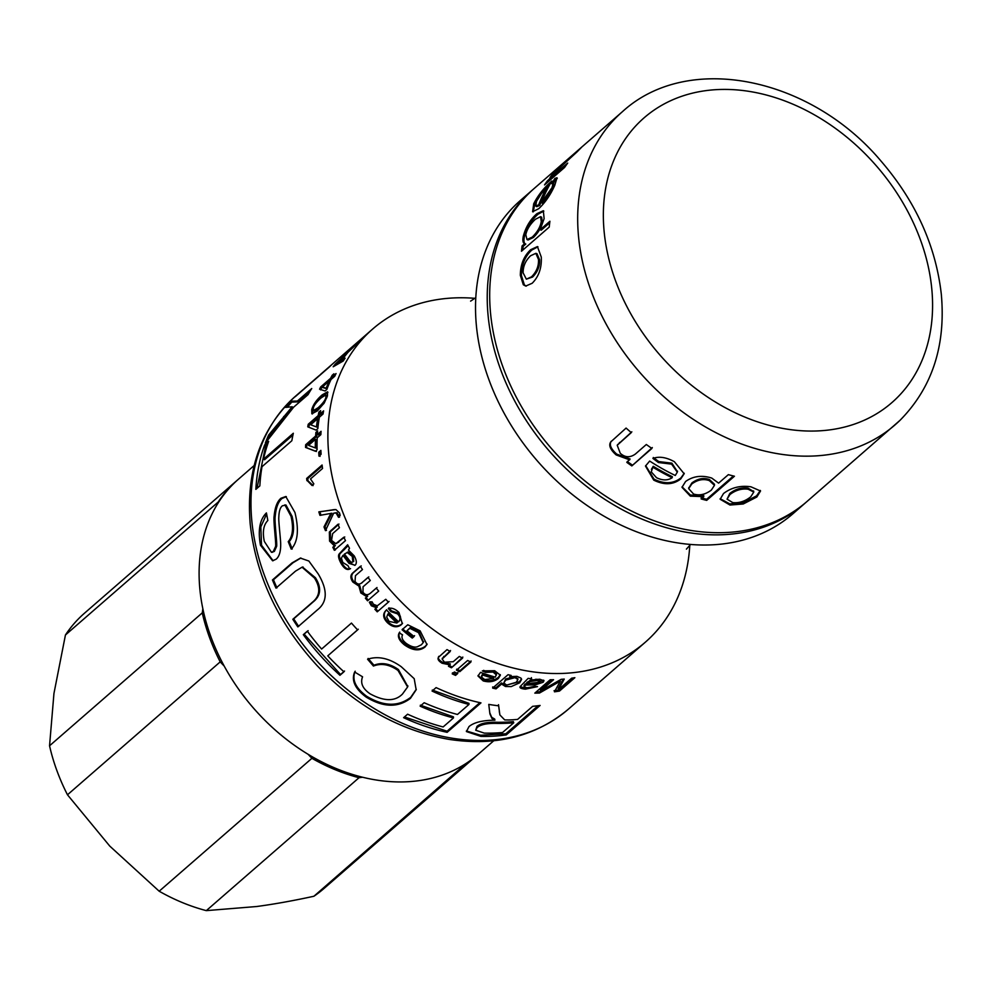 <?xml version="1.0" encoding="UTF-8"?>
<svg xmlns="http://www.w3.org/2000/svg" width="991" height="991" viewBox="0 0 991 991"><rect width="100%" height="100%" fill="white"/><g stroke="black" fill="none" stroke-linecap="round" stroke-linejoin="round"><path stroke-width="1.49" d="M551.033 179.26L550.166 178.491C549.311 178.504 550.302 176.856 553.114 173.561L580.986 147.944A207.614 158.102 49 0 0 577.258 151.71L555.332 171.839L553.04 175.308L553.957 176.15L564.647 167.38M550.81 179.061L553.164 175.419M553.04 175.308L567.694 163.081A207.614 158.102 49 0 0 564.597 167.454L544.53 184.921A207.614 158.102 -131 0 1 547.317 180.969L549.943 178.442M548.184 181.737L547.317 180.969M535.772 206.029L536.8 206.673L539.736 205.434L538.708 204.79A207.614 158.102 -131 0 1 546.264 188.352L541.47 193.493L536.515 201.284L535.772 206.029L538.708 204.79M539.736 205.434A206.363 157.135 -131 0 1 547.255 189.095L546.264 188.352M541.383 202.66L542.411 203.304L553.028 188.352L554.08 184.14L551.69 183.657L554.935 178.392L557.016 177.748L554.799 185.23C550.723 194.546 545.384 202.375 538.757 208.68L532.601 211.727L533.715 203.75C537.989 195.376 543.749 188.055 550.984 181.762L551.876 180.994A207.614 158.102 49 0 0 541.383 202.66L552.012 187.658L553.077 183.397M533.195 211.901L534.731 204.443L537.531 199.29M543.91 190.681L549.894 184.4M552.693 184.388L555.901 179.16L557.252 178.479M555.901 179.16L554.935 178.392M526.977 239.549L528.054 239.995L533.319 237.543C538.447 232.563 541.458 227.373 542.337 221.984L541.619 217.19L540.541 216.657L535.4 219.284C530.111 224.239 526.902 229.379 525.8 234.706L526.977 239.549L532.241 237.109C537.357 232.117 540.368 226.914 541.259 221.489L540.541 216.657M522.728 250.153L523.174 246.338L525.8 244.059L524.71 243.625C522.938 243.092 522.455 240.702 523.248 236.453C525.738 227.063 530.309 219.457 536.949 213.647L543.341 210.724L544.121 218.639L540.132 229.751L541.222 230.197L549.708 222.814M525.8 244.059C524.016 243.538 523.533 241.172 524.326 236.948C526.803 227.608 531.362 220.027 538.014 214.229L543.811 211.108M540.132 229.751L549.906 221.253A207.614 158.102 49 0 0 549.225 227.088L521.477 251.243A207.614 158.102 -131 0 1 522.096 245.904L524.71 243.625M523.174 246.338L522.096 245.904M526.357 279.165L532.588 277.034C537.593 272.067 539.922 266.306 539.587 259.741L536.961 253.646L535.846 253.337L530.606 255.74C525.54 260.583 523.037 266.282 523.124 272.847L526.357 279.165L531.486 276.836C536.503 271.868 538.831 266.084 538.485 259.481L535.846 253.337M526.258 286.114L524.4 284.937L521.415 275.548C521.539 264.882 524.995 256.396 531.783 250.066L537.952 246.809M541.272 257.053C541.829 267.892 538.794 276.625 532.167 283.265L525.726 286.065L523.31 284.751L520.325 275.287C520.436 264.56 523.892 256.037 530.68 249.707L537.419 246.586L541.272 257.053M732.783 502.598C739.187 503.23 745.182 501.285 750.782 496.776L753.792 492.069L748.155 489.232C741.726 488.377 735.656 490.136 729.933 494.546L727.06 499.167L732.783 502.598M753.594 491.524L747.982 488.105C741.602 487.25 735.545 489.021 729.822 493.419L727.06 499.167M760.345 490.446L756.567 495.859L742.99 502.858L729.81 503.911L720.16 498.696M750.93 486.804L760.543 491.003L756.839 496.999L743.238 503.985L729.983 505.038L720.16 499.253L723.529 493.506C731.432 487.522 740.574 485.293 750.93 486.804M693.576 494.038C699.485 495.834 705.406 494.534 711.327 490.111L714.461 485.342L709.383 480.635C703.511 478.542 697.639 479.669 691.78 483.992L688.683 488.65L693.576 494.038M714.461 485.342L714.474 484.24L709.445 479.557C703.61 477.476 697.763 478.603 691.904 482.927L688.77 488.129M733.414 475.977L706.645 499.278L706.682 500.381A207.614 158.102 -131 0 1 701.145 498.931L703.759 496.664L703.759 495.562L690.38 495.066L682.081 486.816M706.645 499.278L701.145 497.841M703.759 496.664L690.318 496.144L681.994 487.324L685.586 481.502C693.056 476.114 701.764 474.962 711.724 478.058L718.599 483.137L728.36 474.639A207.614 158.102 49 0 0 734.43 476.237L706.682 500.381M652.883 467.232L653.23 466.29A206.363 157.135 -131 0 0 672.393 476.733L672.158 477.749A207.614 158.102 -131 0 1 652.883 467.232L651.248 471.865L656.5 477.687C662.459 480.598 667.674 480.623 672.158 477.749M653.23 466.29L651.607 469.127M677.386 471.642L671.886 463.156L658.755 461.571L653.304 457.508M684.248 473.252L680.904 477.922C673.323 483.843 664.366 484.252 654.048 479.149L645.686 465.621M658.755 461.571L658.42 462.524L652.92 458.437C659.077 456.145 666.237 457.235 674.375 461.707L684.162 473.772L680.718 478.95C673.137 484.872 664.143 485.256 653.75 480.127L645.488 466.067L649.662 461.063A207.614 158.102 49 0 0 675.28 475.482L677.299 472.162L671.601 464.135L658.42 462.524M631.837 431.816L617.504 444.848M652.313 447.56L631.824 465.919A207.614 158.102 -131 0 1 626.82 462.376L630.115 459.019L616.687 454.113C610.828 448.861 609.044 444.55 611.323 441.168L610.989 441.59M632.246 465.027L627.266 461.496M629.669 459.886L616.179 454.943C610.283 449.654 608.462 445.331 610.741 441.936L626.089 428.075A207.614 158.102 49 0 0 631.292 432.609L617.207 445.256L620.267 453.271C625.036 457.582 630.078 457.842 635.38 454.039L646.33 444.501A207.614 158.102 49 0 0 651.892 448.452L631.824 465.919M622.459 111.649C688.175 51.507 810.576 77.434 880.739 160.753C915.585 201.161 935.764 245.632 941.301 294.129C945.959 345.624 932.172 387.704 899.939 420.395L807.07 501.434A207.614 158.102 -131 0 1 690.653 530.408A207.614 158.102 -131 0 1 510.216 384.768A207.614 158.102 -131 0 1 534.471 188.216L622.459 111.649A207.614 158.102 49 0 0 639.492 372.046A207.614 158.102 49 0 0 895.059 424.866A207.614 158.102 49 0 0 899.642 420.667M689.798 545.124A207.614 158.102 -131 0 1 645.265 642.255A207.614 158.102 -131 0 1 528.847 671.229A207.614 158.102 -131 0 1 348.411 525.589A207.614 158.102 -131 0 1 372.666 329.037L361.009 339.182M320.043 456.356L319.845 452.491L320.948 451.537M320.886 450.372A207.614 158.102 49 0 0 321.096 454.25L318.953 456.12A207.614 158.102 -131 0 1 318.743 452.243L320.886 450.372M319.845 452.491L318.743 452.243M320.973 515.27L319.895 511.802L334.537 509.572M326.46 530.47L325.011 526.766L331.935 513.227L319.944 515.357A207.614 158.102 -131 0 1 318.842 511.864L335.924 509.547L339.541 512.966L340.173 515.407L338.55 517.327L336.036 512.917L333.67 513.177L325.469 530.656A207.614 158.102 -131 0 1 324.007 526.915L330.907 513.35M339.554 517.166L337.051 512.781L334.24 513.078M319.895 511.802L318.842 511.864M329.892 516.943L328.876 517.079M325.011 526.766L324.007 526.915M370.3 593.299L377.001 587.539M361.281 583.241L368.813 576.886M368.293 600.212L366.113 597.561L367.686 596.198L361.616 592.395L359.733 585.57L353.713 581.593C351.124 577.852 351.074 574.842 353.576 572.55L361.22 565.898M376.246 588.121A207.614 158.102 49 0 0 378.698 591.107L367.55 600.806A207.614 158.102 -131 0 1 365.357 598.143L366.918 596.78L360.823 592.952L358.915 586.09L352.883 582.076C350.281 578.31 350.219 575.288 352.709 573.009L360.352 566.356A207.614 158.102 49 0 0 362.483 569.54L355.459 575.66L355.013 581.358C356.958 584.232 359.138 584.789 361.529 583.03L368.008 577.406A207.614 158.102 49 0 0 370.3 580.491L363.065 586.796L362.991 592.197C365.159 595.17 367.636 595.492 370.461 593.151L376.246 588.121M361.678 583.018L362.347 582.51M359.733 585.57L358.915 586.09M367.686 596.198L366.918 596.78M366.113 597.561L365.357 598.143M423.417 642.094L418.982 631.763L410.361 627.489L406.979 630.771A207.614 158.102 49 0 0 414.077 636.507L412.268 638.093A207.614 158.102 -131 0 1 402.073 629.731L407.772 624.776L420.147 630.871L426.948 644.546L424.99 647.061C419.453 651.347 412.615 650.629 404.477 644.906C399.001 640.483 397.242 636.47 399.2 632.865L402.544 634.822C401.169 637.461 402.396 640.31 406.199 643.37C410.819 646.578 414.535 647.705 417.372 646.764L421.423 644.757L423.219 642.552L418.487 632.617L409.828 628.294L406.979 630.771M427.146 644.088L425.412 646.157C419.874 650.455 413.061 649.749 404.972 644.051C399.534 639.666 397.8 635.665 399.757 632.072M414.572 635.665L412.764 637.25L402.631 628.938M410.361 627.489L409.828 628.294M412.764 637.25L412.268 638.093M457.904 672.468L455.736 674.351L452.441 672.852M454.398 671.985A207.614 158.102 49 0 0 457.718 673.496L455.55 675.391A207.614 158.102 -131 0 1 452.23 673.88L454.398 671.985M455.736 674.351L455.55 675.391M563.222 679.157L558.131 688.448L558.552 689.575L571.658 678.191A207.614 158.102 49 0 0 574.867 677.683L559.481 691.074A207.614 158.102 -131 0 1 554.452 691.817L560.311 681.151L539.5 693.043A207.614 158.102 -131 0 1 534.818 693.13L550.203 679.752A207.614 158.102 49 0 0 553.56 679.702L540.69 690.9L561.179 679.318A207.614 158.102 49 0 0 564.251 679.07L558.552 689.575M551.9 679.727L540.368 689.761L540.69 690.9M558.713 680.743L539.178 691.904L536.143 691.978M572.736 678.03L559.035 689.947L554.043 690.69M539.178 691.904L539.5 693.043M559.952 680.037L560.311 681.151M559.035 689.947L559.481 691.074M316.55 378.141L316.414 377.992A207.614 158.102 -131 0 1 316.501 377.918A207.614 158.102 -131 0 1 320.489 374.598M304.46 388.67L316.414 377.992M320.551 374.672L334.165 362.545A207.614 158.102 49 0 0 329.024 367.289L295.194 396.734A207.614 158.102 -131 0 1 300.397 391.928A207.614 158.102 -131 0 1 304.398 388.596M257.028 488.328L265.712 445.467L264.671 444.835L268.672 441.354A207.614 158.102 49 0 0 263.482 459.229L264.56 459.75L292.94 435.049M265.712 445.467L267.892 443.572M263.482 459.229L293.324 433.253A207.614 158.102 49 0 0 291.849 440.722L262.008 466.699A207.614 158.102 49 0 0 259.853 485.875L255.851 489.356A207.614 158.102 -131 0 1 264.671 444.835M298.675 626.436L293.708 618.855L313.23 601.871C320.935 595.665 321.666 587.613 315.411 577.703L302.528 567.112M276.947 587.886L273.442 579.785L292.989 562.764L300.892 558.007M295.504 571.138L275.981 588.121A207.614 158.102 -131 0 1 272.451 579.97L291.998 562.95L300.384 558.094L308.858 561.03L318.161 573.839C327.823 589.942 327.563 601.958 317.38 609.899L297.833 626.907A207.614 158.102 -131 0 1 292.828 619.288L312.351 602.293C320.068 596.099 320.774 588.01 314.481 578.038L302.032 567.211L295.504 571.138M293.708 618.855L292.828 619.288M273.442 579.785L272.451 579.97M407.759 686.453L398.432 669.569C389.983 663.586 381.82 662.137 373.954 665.234L368.144 658.445M416.282 689.278L410.683 697.367C398.184 706.893 383.467 706.496 366.521 696.165C355.484 687.89 351.706 679.578 355.187 671.217M373.954 665.234L373.434 666.051L367.587 659.238C378.128 655.745 389.339 658.222 401.219 666.695L414.201 678.674L416.158 689.798L410.423 698.37C397.924 707.896 383.145 707.45 366.1 697.057C355.001 688.745 351.173 680.396 354.642 672.022L362.57 676.803C360.142 683.022 362.656 688.695 370.114 693.836C384.211 701.504 394.988 701.578 402.445 694.084L407.611 686.961L398.023 670.473C389.513 664.453 381.312 662.979 373.434 666.051M475.705 730.243L476.956 726.428C480.437 723.368 487.151 721.981 497.086 722.278A206.363 157.135 -131 0 0 513.363 721.634L513.747 722.773A207.614 158.102 -131 0 1 497.371 723.418C487.361 723.108 480.623 724.495 477.142 727.567L475.705 730.243L484.302 733.117A207.614 158.102 49 0 0 502.548 732.51L513.747 722.773M498.498 704.688L499.873 714.92L504.716 719.924L508.841 719.962A207.614 158.102 49 0 0 517.612 719.404L532.65 706.323A207.614 158.102 49 0 0 540.107 705.443L506.265 734.901A207.614 158.102 -131 0 1 480.87 736.387L466.414 731.569L469.003 726.576C473.958 722.402 482.605 720.271 494.93 720.184L491.92 718.425L489.913 713.892L488.761 704.39A207.614 158.102 49 0 0 490.421 704.663A207.614 158.102 49 0 0 498.671 705.815L499.873 714.92M489.244 708.404L488.786 704.39M494.93 720.184L494.682 719.045L491.709 717.298L489.74 712.752M538.063 705.728L505.844 733.761L480.61 735.248L466.389 730.986M491.709 717.298L491.92 718.425M505.844 733.761L506.265 734.901M420.357 705.171L453.457 716.84L453.469 717.942A207.614 158.102 -131 0 1 420.172 706.199L424.16 702.73A207.614 158.102 49 0 0 457.47 714.461L468.966 704.452L468.954 703.35L432.299 690.058M479.892 702.644L447.065 731.209L404.452 716.951M468.966 704.452A207.614 158.102 -131 0 1 432.088 691.074L436.09 687.605A207.614 158.102 49 0 0 480.969 702.879L447.127 732.324A207.614 158.102 -131 0 1 403.61 717.682L407.611 714.201A207.614 158.102 49 0 0 443.126 726.948L453.469 717.942M447.065 731.209L447.127 732.324M344.534 671.043L340.532 674.524L304.138 634.153L308.127 630.672M358.284 629.223L327.761 655.856A207.614 158.102 49 0 0 343.951 671.811L339.95 675.292A207.614 158.102 -131 0 1 303.32 634.674L307.321 631.193A207.614 158.102 49 0 0 321.617 649.043L351.458 623.079A207.614 158.102 49 0 0 357.602 629.892L327.761 655.856M304.138 634.153L303.32 634.674M340.532 674.524L339.95 675.292M271.955 552.235L274.346 551.417L276.638 546.375C277.307 543.303 274.247 520.647 275.225 516.1C276.055 507.404 278.335 501.508 282.063 498.436L286.337 496.64M273.107 560.745L261.525 545.236L260.819 526.915L266.616 514.019M292.246 549.002L289.273 541.557C293.782 536.317 294.723 527.918 292.097 516.361L285.953 505.001L282.373 505.819C280.18 507.466 279.004 511.294 278.818 517.29C278.347 520.027 280.676 539.352 280.688 543.91C280.812 551.368 279.313 556.447 276.204 559.159L272.612 560.807L260.46 545.211C257.771 530.222 259.766 519.457 266.43 512.929L267.843 520.498C263.495 524.933 262.33 531.907 264.337 541.445L271.447 552.309L273.305 551.479L275.597 546.425C276.266 543.341 273.169 520.56 274.148 515.989C274.965 507.256 277.245 501.335 280.973 498.25L285.78 496.516L294.934 512.471C299.133 529.714 297.895 541.928 291.23 549.125L288.232 541.643C292.741 536.391 293.67 527.955 291.032 516.323L284.863 504.877M276.638 546.375L275.597 546.425M289.273 541.557L288.232 541.643M287.34 407.152L291.738 402.111L298.353 401.813L309.526 392.089M268.078 439.385L269.688 435.668L293.15 407.536L292.172 406.756L285.532 407.388A207.614 158.102 -131 0 1 290.846 401.219L297.387 401.033L311.731 388.546A207.614 158.102 49 0 0 308.04 394.641L293.695 407.128L265.291 443.163A207.614 158.102 -131 0 1 268.66 434.987L292.172 406.756M298.353 401.813L297.387 401.033M291.738 402.111L290.846 401.219M269.688 435.668L268.66 434.987M530.903 680.037L526.754 682.613L526.939 683.74L539.587 682.204L539.785 680.235M527.472 682.006L526.939 683.74M539.339 681.065L537.221 679.331L535.561 679.293M539.587 682.204L537.444 680.458L530.074 681.56L527.658 683.146M531.424 677.646L530.891 680.049L539.699 679.219L543.997 680.706L543.13 682.266L535.251 684.88L525.49 685.029L524.289 686.974L527.41 687.853L534.583 686.305L537.543 686.627L525.379 689.166C520.733 688.658 519.086 687.704 520.424 686.305L528.141 678.377A207.614 158.102 49 0 0 531.61 678.785L530.891 680.049M535.611 686.416L525.168 688.039L520.201 686.701M543.663 680.173L535.004 683.74L525.304 683.901L523.966 685.586L524.289 686.974M520.102 687.308L520.424 686.305M525.304 683.901L525.49 685.029M535.004 683.74L535.251 684.88M506.686 685.091L516.2 682.303L517.909 679.628L515.072 677.633L505.695 680.111L503.812 682.972L506.686 685.091M517.723 679.083L514.986 676.506L505.633 678.996L503.812 682.972M521.464 678.847L519.507 681.697L505.385 685.388L501.483 682.948L495.971 687.742L492.626 686.974M510.092 675.181L509.746 676.642L516.955 676.345L520.944 678.092L521.613 679.392L519.643 682.824L511.195 686.59L505.484 686.515L501.533 684.063L496.033 688.856A207.614 158.102 -131 0 1 492.663 688.088L508.049 674.698A207.614 158.102 49 0 0 511.158 675.416L509.746 676.642M495.971 687.742L496.033 688.856M501.483 682.948L501.533 684.063M482.493 674.958L482.567 673.892A206.363 157.135 -131 0 0 493.592 677.336L493.592 678.439A207.614 158.102 -131 0 1 482.493 674.958L481.638 677.237L484.735 679.553L493.592 678.439M482.567 673.892L481.713 676.172M481.651 675.639L481.638 677.237M485.652 671.266L485.565 672.332L482.332 670.895L494.658 670.709L500.368 675.205L498.411 678.426C494.212 681.734 489.145 682.564 483.199 680.904L477.984 675.998L480.511 672.369A207.614 158.102 49 0 0 495.327 677.138L496.503 673.892L493.159 670.969L485.652 671.266L483.645 670.374M500.294 674.648L498.399 677.324C494.199 680.631 489.145 681.461 483.249 679.814L478.071 675.466M496.491 674.995L493.109 672.059L485.565 672.332M471.109 660.972L459.96 670.672L456.678 669.173M467.616 660.489A207.614 158.102 49 0 0 470.923 662L459.774 671.7A207.614 158.102 -131 0 1 456.467 670.189L467.616 660.489M459.96 670.672L459.774 671.7M450.546 650.517L442.37 658.544M462.834 657.07L451.45 667.785A207.614 158.102 -131 0 1 448.489 666.286L450.335 663.92L442.42 662.273C438.827 660.08 437.638 658.098 438.84 656.327M451.685 666.77L448.75 665.295M450.075 664.911L442.135 663.252C438.517 661.047 437.304 659.052 438.505 657.281L447.015 649.613A207.614 158.102 49 0 0 450.224 651.483L442.135 659.04L444.464 662.199L453.234 661.715L459.316 656.426A207.614 158.102 49 0 0 462.599 658.074L451.45 667.785M387.791 614.209L388.447 613.503A206.363 157.135 -131 0 0 397.527 622.261L396.933 623.029A207.614 158.102 -131 0 1 387.791 614.209L386.701 617.096L389.029 621.394L396.933 623.029M399.237 621.06C401.318 618.557 400.934 615.894 398.06 613.095L391.519 610.902L388.98 607.842M399.323 620.973L398.642 621.828C400.723 619.313 400.327 616.65 397.428 613.825L390.863 611.608L388.323 608.524C391.569 607.483 395.124 608.796 398.977 612.475L402.284 623.649L401.194 624.813C397.007 627.935 392.448 627.253 387.493 622.757C382.984 618.124 382.476 614.011 385.995 610.394L386.515 609.973A207.614 158.102 49 0 0 398.642 621.828M402.557 623.252L401.764 624.045C397.589 627.167 393.043 626.498 388.125 622.026C383.628 617.418 383.145 613.318 386.663 609.7M391.519 610.902L390.863 611.608M389.067 601.463L377.237 611.831A207.614 158.102 -131 0 1 374.883 609.267L377.274 607.149L372.083 605.154L370.114 601.661M377.918 611.162L375.589 608.61M376.568 607.793L371.352 605.786L369.37 602.268L372.009 601.76L373.446 604.262L377.298 605.798L385.772 599.282A207.614 158.102 49 0 0 388.385 602.132L377.237 611.831M353.019 561.748L353.737 561.414L353.18 556.025L348.225 552.024L344.422 554.056L348.2 558.837C350.43 561.996 351.978 562.987 352.858 561.823L352.276 556.409L347.048 552.396M348.225 552.024L347.531 552.173M350.554 568.623C347.804 569.949 344.918 568.066 341.92 562.975C339.356 558.156 338.811 554.985 340.272 553.449L348.114 545.694M354.877 565.39L349.873 562.962L343.877 555.022L342.96 555.369L341.35 558.144L342.836 562.467L347.952 565.65L349.687 569.057C346.924 570.37 344.026 568.462 341.015 563.346C338.439 558.503 337.881 555.307 339.343 553.771L347.63 544.777A207.614 158.102 49 0 0 349.501 548.258L348.498 550.116L354.221 555.889C356.698 560.336 356.983 563.458 355.051 565.254L348.981 563.359L342.96 555.369M340.272 553.449L339.343 553.771M349.873 562.962L348.981 563.359M336.296 543.502L344.769 536.961M335.28 550.017L333.781 546.995L335.367 545.62L330.56 540.863L330.35 531.82L338.959 524.066M343.815 537.233A207.614 158.102 49 0 0 345.487 540.615L334.339 550.315A207.614 158.102 -131 0 1 332.827 547.28L334.413 545.892L329.582 541.111L329.359 532.018L337.968 524.264A207.614 158.102 49 0 0 339.43 527.707L332.654 533.604L331.551 540.392L335.813 543.675L343.815 537.233M335.367 545.62L334.413 545.892M333.781 546.995L332.827 547.28M313.106 485.59L308.015 480.833L307.743 478.603L322.211 466.005M307.743 478.603L306.653 478.442L322.087 465.002A207.614 158.102 49 0 0 322.533 468.47L310.505 478.938L313.85 483.905L312.029 485.491L307.383 480.734M306.925 480.672A207.614 158.102 -131 0 1 306.653 478.442M315.299 447.907L316.402 448.205A206.363 157.135 -131 0 1 316.563 439.694L315.46 439.347L308.523 445.393L315.299 447.907A207.614 158.102 -131 0 1 315.46 439.347M316.439 451.5L306.628 447.771L306.764 445.07L316.736 436.399L316.996 432.794L315.906 432.41L317.64 430.899A207.614 158.102 49 0 0 317.368 434.529L318.47 434.888L320.973 432.708M317.368 434.529L321.059 431.32A207.614 158.102 49 0 0 320.873 434.64L317.194 437.836A207.614 158.102 49 0 0 317.083 449.716L315.349 451.227L305.525 447.424A207.614 158.102 -131 0 1 305.674 444.711L315.634 436.028A207.614 158.102 -131 0 1 315.906 432.41M316.736 436.399L315.634 436.028M306.764 445.07L305.674 444.711M306.628 447.771L305.525 447.424M310.679 424.78L317.541 427.356A206.363 157.135 -131 0 1 318.706 419.205L317.628 418.735L310.679 424.78L316.451 426.935A207.614 158.102 -131 0 1 317.628 418.735M317.541 427.356L316.451 426.935M308.845 427.307L309.303 424.73L319.275 416.059L319.969 412.628L318.891 412.12L320.626 410.608A207.614 158.102 49 0 0 319.932 414.065L321.01 414.548L323.289 412.566M316.129 430.119L307.755 426.836A207.614 158.102 -131 0 1 308.226 424.247L318.198 415.576A207.614 158.102 -131 0 1 318.891 412.12M319.932 414.065L323.611 410.856A207.614 158.102 49 0 0 323.041 414.027L319.362 417.223A207.614 158.102 49 0 0 317.851 428.62L316.104 430.131L312.846 428.843M319.275 416.059L318.198 415.576M309.303 424.73L308.226 424.247M314.37 411.092L319.288 408.205L323.946 403.461M314.506 411.166L313.441 410.608L318.222 407.66C322.905 403.362 325.457 399.893 325.89 397.242L325.791 394.938L321.121 397.899C316.389 402.148 313.775 405.604 313.292 408.242L313.379 410.571L314.432 411.129M327.191 396.673L325.791 394.938M317.913 400.921L323.215 395.496L327.934 392.337M312.499 413.916L313.032 409.382M324.305 402.891L317.442 410.831L311.855 413.804L311.744 409.556C313.267 404.464 316.736 399.571 322.174 394.876L327.55 391.804L327.439 395.892L324.305 402.891M330.09 381.547L329.297 381.002L322.36 387.047L326.175 388.162A207.614 158.102 -131 0 1 329.297 381.002M327.092 388.745L326.175 388.162M327.203 388.819L320.663 386.948L330.622 378.277A207.614 158.102 -131 0 1 332.158 375.316L333.893 373.805A207.614 158.102 49 0 0 332.369 376.766L336.048 373.557A207.614 158.102 49 0 0 334.723 376.295L331.031 379.491A207.614 158.102 49 0 0 326.807 389.475L325.073 390.987L319.573 389.178A207.614 158.102 -131 0 1 320.663 386.948M330.622 378.277L331.626 378.983L333.149 376.047M329.309 381.015L331.031 379.516M320.589 389.884L321.666 387.667M333.36 377.472L332.369 376.766M332.84 375.824L332.158 375.316M338.464 363.647L341.796 361.579L340.867 360.749A207.614 158.102 -131 0 1 345.921 354.283L335.813 364.056L340.867 360.749M338.872 363.375L337.956 362.533M341.796 361.579A206.363 157.135 -131 0 1 342.552 360.563M336.556 364.75L335.813 364.056M336.172 364.985L335.305 364.056L357.156 343.27A207.614 158.102 49 0 0 354.704 345.946L348.213 352.09A207.614 158.102 49 0 0 341.982 360.055L343.543 360.489M341.982 360.055L345.103 358.185A207.614 158.102 49 0 0 343.208 361.021L333.174 366.781A207.614 158.102 -131 0 1 335.305 364.056M361.566 338.848A207.614 158.102 49 0 0 359.299 341.077L343.914 354.456A207.614 158.102 -131 0 1 346.181 352.239L361.566 338.848M372.666 329.037A207.614 158.102 -131 0 1 475.011 298.341M533.257 189.293A207.614 158.102 49 0 0 532.018 190.359A207.614 158.102 49 0 0 507.751 386.911A207.614 158.102 49 0 0 688.188 532.551A207.614 158.102 49 0 0 804.618 503.577A207.614 158.102 49 0 0 805.832 502.499M804.618 503.577L792.924 513.759A207.614 158.102 -131 0 1 676.506 542.721A207.614 158.102 -131 0 1 657.603 538.646A207.614 158.102 -131 0 1 476.993 331.118A207.614 158.102 -131 0 1 520.325 200.529L532.018 190.359M493.741 740.773L478.009 754.461A182.455 138.938 -131 0 1 404.625 781.874A182.455 138.938 -131 0 1 224.573 666.745A182.455 138.938 -131 0 1 238.459 479.198L254.179 465.51M202.845 608.821L202.263 612.872L49.55 745.789A182.455 138.938 49 0 0 67.475 794.794L220.2 661.877L224.239 666.125M202.263 612.872A182.455 138.938 49 0 0 220.2 661.877M308.04 754.25L311.905 758.313L159.179 891.219L109.778 846.103L67.475 794.794M49.55 745.789L53.948 693.477L65.443 634.983L218.169 502.065L218.008 503.143M466.154 763.404L313.912 896.248C292.952 900.807 273.838 904.226 256.558 906.53L206.314 910.63L359.039 777.712L362.607 777.241M237.84 479.743A182.455 138.938 49 0 0 237.221 480.276L84.508 613.181A182.455 138.938 49 0 0 65.443 634.983M313.912 896.248A182.455 138.938 49 0 0 324.057 888.444L476.782 755.526A182.455 138.938 49 0 0 477.389 754.993M159.179 891.219A182.455 138.938 49 0 0 206.314 910.63M237.221 480.276A182.455 138.938 49 0 0 218.169 502.065M466.637 763.33A182.455 138.938 49 0 0 476.782 755.526M311.905 758.313A182.455 138.938 49 0 0 359.039 777.712M557.673 173.45L556.744 172.607M553.028 188.352L552.012 187.658M534.731 204.443L533.715 203.75M533.319 237.543L532.241 237.109M542.337 221.984L541.259 221.489M538.014 214.229L536.949 213.647M524.326 236.948L523.248 236.453M532.588 277.034L531.486 276.836M539.587 259.741L538.485 259.481M531.783 250.066L530.68 249.707M521.415 275.548L520.325 275.287M524.4 284.937L523.31 284.751M747.982 488.105L748.155 489.232M729.822 493.419L729.933 494.546M756.567 495.859L756.839 496.999M729.81 503.911L729.983 505.038M742.99 502.858L743.238 503.985M709.445 479.557L709.383 480.635M691.904 482.927L691.78 483.992M690.38 495.066L690.318 496.144M671.886 463.156L671.601 464.135M654.048 479.149L653.75 480.127M680.904 477.922L680.718 478.95M619.635 442.432L619.09 443.225M616.687 454.113L616.179 454.943M896.062 398.778A188.748 143.72 -131 0 1 614.346 277.443A188.748 143.72 -131 0 1 793.543 104.451A188.748 143.72 -131 0 1 896.062 398.778M333.756 509.684L332.728 509.795M338.959 515.06L337.956 515.209M353.576 572.55L352.709 573.009M353.713 581.593L352.883 582.076M361.616 592.395L360.823 592.952M418.982 631.763L418.487 632.617M404.972 644.051L404.477 644.906M425.412 646.157L424.99 647.061M556.1 682.266L556.459 683.394M315.411 577.703L314.481 578.038M313.23 601.871L312.351 602.293M292.989 562.764L291.998 562.95M398.432 669.569L398.023 670.473M366.521 696.165L366.1 697.057M410.683 697.367L410.423 698.37M497.086 722.278L497.371 723.418M476.956 726.428L477.142 727.567M499.291 711.55L499.501 712.69M480.61 735.248L480.87 736.387M282.063 498.436L280.973 498.25M275.225 516.1L274.148 515.989M274.346 551.417L273.305 551.479M261.525 545.236L260.46 545.211M292.097 516.361L291.032 516.323M284.677 417.248L283.686 416.505M537.221 679.331L537.444 680.458M529.888 680.421L530.074 681.56M525.168 688.039L525.379 689.166M524.784 684.323L524.97 685.462M531.808 683.827L532.031 684.967M542.87 681.139L543.13 682.266M514.986 676.506L515.072 677.633M505.633 678.996L505.695 680.111M505.385 685.388L505.484 686.515M519.507 681.697L519.643 682.824M493.159 670.969L493.109 672.059M483.249 679.814L483.199 680.904M498.399 677.324L498.411 678.426M443.77 656.414L443.448 657.38M442.42 662.273L442.135 663.252M398.06 613.095L397.428 613.825M388.125 622.026L387.493 622.757M401.764 624.045L401.194 624.813M372.083 605.154L371.352 605.786M353.18 556.025L352.276 556.409M344.459 549.571L343.53 549.894M341.932 551.764L341.003 552.086M341.92 562.975L341.015 563.346M347.853 560.311L346.961 560.695M338.687 542.25L337.733 542.535M332.109 530.024L331.118 530.222M330.35 531.82L329.359 532.018M330.56 540.863L329.582 541.111M319.288 408.205L318.222 407.66M326.819 397.75L325.89 397.242M323.215 395.496L322.174 394.876M312.797 410.138L311.744 409.556M451.933 738.159A207.614 158.102 -131 0 1 271.497 592.519A207.614 158.102 -131 0 1 295.764 395.966C260.967 427.864 245.78 470.626 250.227 524.251C256.037 576.279 278.409 623.475 317.318 665.841C355.856 706.087 399.646 730.578 448.712 739.323C495.847 746.508 535.735 736.462 568.363 709.184A207.614 158.102 -131 0 1 451.933 738.159M753.569 490.929L753.792 492.069M688.782 487.609L688.683 488.65M651.744 468.656L651.409 469.598M677.534 471.134L677.299 472.162M617.752 444.464L617.207 445.256M336.11 512.818L335.045 512.954M423.665 641.648L423.219 642.552M303.023 566.963L302.032 567.211M407.945 685.958L407.611 686.961M272.475 552.26L271.447 552.309M517.798 678.488L517.909 679.628M442.432 658.074L442.135 659.04M336.754 543.415L335.813 543.675M360.526 339.603L320.489 374.437M300.397 391.928L295.764 395.966M645.265 642.255L568.363 709.184M316.501 377.918L304.398 388.447M470.601 301.128L475.791 297.659M476.919 330.486L476.993 331.118M686.416 549.125L690.578 544.455"/></g></svg>
